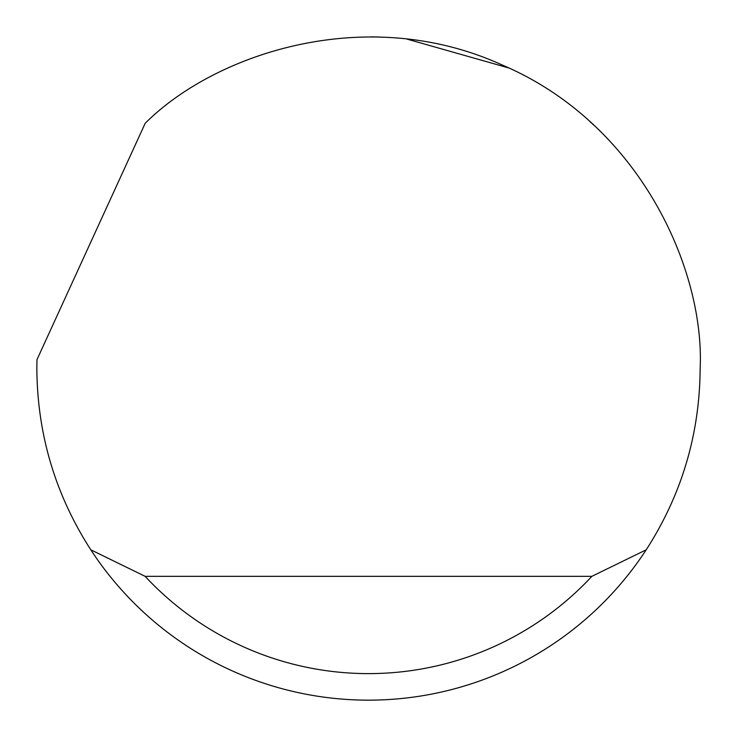 <?xml version="1.0" encoding="UTF-8"?>
<svg xmlns="http://www.w3.org/2000/svg" width="737" height="737" viewBox="0 0 737 737"><rect width="100%" height="100%" fill="white"/><g stroke="black" fill="none" stroke-linecap="round" stroke-linejoin="round"><path stroke-width="1.11" d="M145.189 123.291C214.771 53.7 366.197 2.801 502.533 65.142C640.435 123.973 704.756 270.193 700.15 368.5C699.717 434.157 681.734 494.591 646.211 549.802A331.65 331.65 0 0 1 90.789 549.802C55.266 494.591 37.283 434.157 36.85 368.5L36.97 359.656L145.189 123.291M371.457 36.859L380.228 37.053M406.971 39.089L508.714 67.942M589.84 121.522L593.976 125.29M90.789 549.802L145.115 576.334L591.885 576.334L646.211 549.802M145.115 576.334A305.118 305.118 0 0 0 591.885 576.334"/></g></svg>
